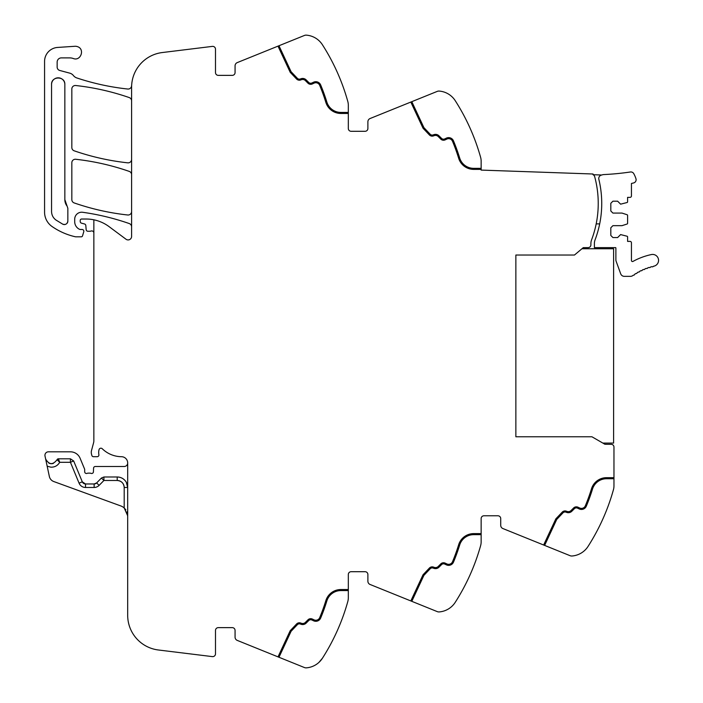 <?xml version="1.0" encoding="UTF-8"?>
<svg xmlns="http://www.w3.org/2000/svg" width="703" height="703" viewBox="0 0 703 703"><rect width="100%" height="100%" fill="white"/><g stroke="black" fill="none" stroke-linecap="round" stroke-linejoin="round"><path stroke-width="1.05" d="M601.812 175.012A3.497 3.497 0 0 0 598.851 179.3A102.761 102.761 0 0 1 595.072 239.864A10.483 10.483 0 0 0 594.386 243.581L594.386 247.623L615.714 247.623A1.046 1.046 0 0 1 615.89 248.203L615.89 260.005A3.313 3.313 0 0 0 616.092 261.138L620.705 273.819A3.849 3.849 0 0 0 624.317 276.349L630.486 276.349A3.849 3.849 0 0 0 632.753 275.611A55.581 55.581 0 0 1 633.429 275.128A1.046 1.046 0 0 0 634.712 274.249A55.581 55.581 0 0 1 635.846 273.511A1.046 1.046 0 0 0 637.173 272.702A55.581 55.581 0 0 1 638.35 272.026A1.046 1.046 0 0 0 639.712 271.288A55.581 55.581 0 0 1 640.925 270.673A1.046 1.046 0 0 0 642.331 270.005A55.581 55.581 0 0 1 643.57 269.451A1.046 1.046 0 0 0 645.003 268.862A55.581 55.581 0 0 1 646.268 268.379A1.046 1.046 0 0 0 647.735 267.861A55.581 55.581 0 0 1 649.027 267.448A1.046 1.046 0 0 0 650.521 267.008A55.581 55.581 0 0 1 651.83 266.657A1.046 1.046 0 0 0 653.342 266.296A55.572 55.572 0 0 1 653.86 266.182A5.94 5.94 0 0 0 658.43 259.126A5.94 5.94 0 0 0 651.373 254.556A67.462 67.462 0 0 0 632.99 261.411A1.046 1.046 0 0 1 631.443 260.488L631.443 242.79A1.397 1.397 0 0 0 630.046 241.393L627.594 241.393L627.594 236.902A0.703 0.703 0 0 0 627.111 236.243L620.608 234.582L617.629 237.552L612.911 237.552L610.819 235.452L610.819 227.763L612.911 225.663L622.006 225.663L627.111 224.011A0.703 0.703 0 0 0 627.594 223.343L627.594 215.408A0.703 0.703 0 0 0 627.111 214.74L622.006 213.079L612.911 213.079L610.819 210.988L610.819 203.299L612.911 201.199L617.629 201.199L620.608 204.169L627.111 202.508A0.703 0.703 0 0 0 627.594 201.849L627.594 197.358L630.046 197.358A1.397 1.397 0 0 0 631.443 195.952L631.443 183.457L633.552 182.965A3.313 3.313 0 0 0 635.96 178.738A27.777 27.777 0 0 0 633.772 173.659A3.313 3.313 0 0 0 630.389 171.989A265.831 265.831 0 0 1 603.772 174.572A5.949 5.949 0 0 0 601.812 175.012L593.016 174.704A2.794 2.794 0 0 1 594.65 176.558A102.761 102.761 0 0 1 591.575 239.864A10.483 10.483 0 0 0 590.898 243.581L590.898 244.829A2.794 2.794 0 0 1 588.121 247.623L583.262 247.649L574.465 255.031L515.861 255.031L515.861 436.783L591.944 436.783L604.923 444.278L611.171 444.314A2.794 2.794 0 0 1 613.965 447.108L613.965 478.734L606.531 478.734A14.684 14.684 0 0 0 592.497 489.086A189.45 189.45 0 0 1 586.302 506.213A189.45 189.45 0 0 0 592.497 489.086M613.965 485.94L613.965 478.734L613.965 485.94A13.981 13.981 0 0 1 613.447 489.701A209.722 209.722 0 0 1 588.06 546.398L588.051 546.416A20.976 20.976 0 0 1 572.005 556.003A4.192 4.192 0 0 1 570.115 555.704L502.9 528.551A3.497 3.497 0 0 1 500.712 525.308L500.712 518.577A2.794 2.794 0 0 0 497.917 515.782L483.936 515.782A2.794 2.794 0 0 0 481.142 518.577A2.794 2.794 0 0 1 483.936 515.782M584.685 550.449L583.648 551.345M348.319 590.582L340.885 590.582A14.684 14.684 0 0 0 326.851 600.942A189.45 189.45 0 0 1 320.656 618.069A5.246 5.246 0 0 1 313.6 620.802L311.877 620.002A2.794 2.794 0 0 0 308.722 620.556L306.148 623.122A4.895 4.895 0 0 1 301.016 624.264L300.313 624.009A2.794 2.794 0 0 0 297.334 624.712L291.086 631.294L278.977 657.261L304.461 667.56A4.192 4.192 0 0 0 306.359 667.85A20.976 20.976 0 0 0 322.413 658.254A209.722 209.722 0 0 0 347.8 601.548A13.981 13.981 0 0 0 348.319 597.787L348.319 574.5A2.794 2.794 0 0 1 351.113 571.706L365.094 571.706A2.794 2.794 0 0 1 367.889 574.5L367.889 581.232A3.497 3.497 0 0 0 370.077 584.474L437.292 611.628A4.192 4.192 0 0 0 439.182 611.926A20.976 20.976 0 0 0 455.236 602.322A209.722 209.722 0 0 0 480.624 545.625A13.981 13.981 0 0 0 481.142 541.864L481.142 518.577M455.236 602.322L456.458 600.388M451.853 606.373L450.825 607.269M318.89 662.437L322.413 658.254C315.313 666.11 315.313 666.11 322.413 658.254L322.449 658.193M317.747 663.404L316.763 664.133M278.977 657.261L237.254 640.398A3.497 3.497 0 0 1 235.066 637.164L235.066 630.433A2.794 2.794 0 0 0 232.271 627.63L218.29 627.63A2.794 2.794 0 0 0 215.496 630.433L215.496 653.834A2.794 2.794 0 0 1 212.359 656.611L158.377 649.985A34.957 34.957 0 0 1 127.682 615.292L127.682 462.653A6.292 6.292 0 0 0 121.812 456.713A27.962 27.962 0 0 1 102.251 448.734A1.924 1.924 0 0 0 99.061 449.604A11.239 11.239 0 0 0 98.815 454.2L98.886 454.692A1.749 1.749 0 0 1 97.163 456.713L93.525 456.713A1.749 1.749 0 0 1 91.838 455.412L91.504 454.156A7.039 7.039 0 0 1 91.504 450.544L93.613 442.662A7.004 7.004 0 0 0 93.85 440.86L93.85 219.811A38.445 38.445 0 0 0 86.109 219.028L81.618 219.028A1.397 1.397 0 0 0 80.221 220.426L80.221 221.489A1.749 1.749 0 0 0 81.513 223.176L84.518 223.976A1.749 1.749 0 0 1 85.81 225.514L86.17 229.661A1.749 1.749 0 0 0 87.91 231.261L89.808 231.261A3.497 3.497 0 0 0 91.03 231.041A2.1 2.1 0 0 1 93.85 233.009M120.292 481.204A6.995 6.995 0 0 0 117.199 480.483C121.443 480.896 123.772 483.225 124.194 487.469L124.194 507.97A10.483 10.483 0 0 0 120.784 505.932L53.788 481.546A6.995 6.995 0 0 1 49.342 476.432L45.01 456.036A3.497 3.497 0 0 1 48.428 451.818L70.432 451.818A10.483 10.483 0 0 1 80.116 458.294L84.562 469.006A1.749 1.749 0 0 1 84.694 469.674L84.694 471.739A1.749 1.749 0 0 0 87.067 473.374A3.497 3.497 0 0 1 88.323 473.137L89.799 473.137A3.497 3.497 0 0 1 91.056 473.374A1.749 1.749 0 0 0 93.429 471.81L93.569 468.18A1.749 1.749 0 0 1 95.318 466.493L124.194 466.493A3.497 3.497 0 0 0 127.682 463.022M232.271 75.37A2.794 2.794 0 0 0 235.066 72.567A2.794 2.794 0 0 1 232.271 75.37L218.29 75.37A2.794 2.794 0 0 1 215.496 72.567L215.496 49.166A2.794 2.794 0 0 0 212.359 46.389L162.296 52.54A34.957 34.957 0 0 0 131.602 87.234L131.602 236.436A3.497 3.497 0 0 1 126.022 239.24L109.053 226.621A38.445 38.445 0 0 0 93.85 219.811M131.602 226.849A3.497 3.497 0 0 0 129.255 223.554A244.679 244.679 0 0 0 82.655 212.28A6.995 6.995 0 0 0 74.703 219.204L74.703 221.709A8.392 8.392 0 0 0 79.58 229.327A1.749 1.749 0 0 0 80.309 229.486L82.084 229.486A1.749 1.749 0 0 1 83.762 231.735L82.55 235.83A1.397 1.397 0 0 1 81.205 236.832L76.021 236.832A3.497 3.497 0 0 1 75.247 236.744A66.425 66.425 0 0 1 52.075 226.524A17.478 17.478 0 0 1 44.57 212.174L44.57 61.381A13.981 13.981 0 0 1 57.62 47.435L74.913 46.284A6.292 6.292 0 0 1 77.435 46.635C85.212 48.982 80.74 61.574 73.226 58.49A10.483 10.483 0 0 0 69.72 57.892L61.346 57.892A4.192 4.192 0 0 0 57.154 62.084L57.154 67.093A3.497 3.497 0 0 0 59.746 70.467L69.755 73.147A6.986 6.986 0 0 1 73.42 75.555A7.338 7.338 0 0 0 76.855 77.963A244.679 244.679 0 0 0 127.735 89.026A3.497 3.497 0 0 0 131.584 85.933A34.957 34.957 0 0 0 131.689 84.755M235.066 72.567L235.066 65.836A3.497 3.497 0 0 1 237.254 62.602L304.461 35.44A4.192 4.192 0 0 1 306.359 35.15A20.976 20.976 0 0 1 322.413 44.746L323.442 46.372M319.03 40.704L318.028 39.825M278.001 46.134L290.207 72.304L296.569 79.008A3.849 3.849 0 0 0 300.673 79.975L301.376 79.72A3.849 3.849 0 0 1 305.41 80.617L307.976 83.182A3.849 3.849 0 0 0 312.325 83.956L314.048 83.147A4.192 4.192 0 0 1 319.689 85.335A188.404 188.404 0 0 1 325.849 102.366A15.73 15.73 0 0 0 340.885 113.464L348.319 113.464L348.319 105.213A13.981 13.981 0 0 0 347.8 101.452A209.722 209.722 0 0 0 322.413 44.746M348.319 113.464L348.319 128.5A2.794 2.794 0 0 0 351.113 131.294L365.094 131.294A2.794 2.794 0 0 0 367.889 128.5L367.889 121.768A3.497 3.497 0 0 1 370.077 118.526L437.292 91.372A4.192 4.192 0 0 1 439.182 91.074A20.976 20.976 0 0 1 455.236 100.678A209.722 209.722 0 0 1 480.624 157.375A13.981 13.981 0 0 1 481.142 161.136L481.142 170.091L593.033 174.001L593.016 174.704M451.844 96.619L450.843 95.74M131.602 159.361A3.497 3.497 0 0 1 127.726 162.832A244.679 244.679 0 0 1 74.184 150.811A3.497 3.497 0 0 1 71.829 147.507L71.829 89A3.497 3.497 0 0 1 75.704 85.52A244.679 244.679 0 0 1 129.255 97.576A3.497 3.497 0 0 1 131.602 100.88M131.602 174.704A3.497 3.497 0 0 0 129.255 171.4A244.679 244.679 0 0 0 75.713 159.273A3.497 3.497 0 0 0 71.829 162.753L71.829 199.626A3.497 3.497 0 0 0 74.184 202.93A244.679 244.679 0 0 0 127.726 214.995A3.497 3.497 0 0 0 131.602 211.515M544.623 545.405L556.732 519.438L562.98 512.856A2.794 2.794 0 0 1 565.959 512.153L566.662 512.408A4.895 4.895 0 0 0 571.803 511.274L574.369 508.708A2.794 2.794 0 0 1 577.523 508.146L579.246 508.954A5.246 5.246 0 0 0 586.302 506.213M543.647 545.01L555.853 518.84L562.215 512.135A3.849 3.849 0 0 1 566.319 511.169L567.022 511.424A3.849 3.849 0 0 0 571.056 510.536L573.63 507.961A3.849 3.849 0 0 1 577.971 507.197L579.694 507.997A4.192 4.192 0 0 0 585.335 505.817A188.404 188.404 0 0 0 591.495 488.778A15.73 15.73 0 0 1 606.531 477.68L613.965 477.68M481.142 534.658L473.708 534.658A14.684 14.684 0 0 0 459.674 545.01A189.45 189.45 0 0 1 453.479 562.145A189.45 189.45 0 0 0 459.674 545.01M411.8 601.329L423.909 575.37L430.157 568.789A2.794 2.794 0 0 1 433.136 568.086L433.839 568.34A4.895 4.895 0 0 0 438.971 567.198L441.546 564.632A2.794 2.794 0 0 1 444.7 564.07L446.423 564.878A5.246 5.246 0 0 0 453.479 562.145M410.824 600.942L423.03 574.773L429.392 568.059A3.849 3.849 0 0 1 433.496 567.093L434.199 567.356A3.849 3.849 0 0 0 438.233 566.46L440.799 563.885A3.849 3.849 0 0 1 445.148 563.121L446.871 563.929A4.192 4.192 0 0 0 452.512 561.741A188.404 188.404 0 0 0 458.672 544.702A15.73 15.73 0 0 1 473.708 533.612L481.142 533.612M320.656 618.069A189.45 189.45 0 0 0 326.851 600.942M278.019 656.874L290.207 630.696L296.569 623.992A3.849 3.849 0 0 1 300.673 623.025L301.376 623.28A3.849 3.849 0 0 0 305.41 622.383L307.976 619.818A3.849 3.849 0 0 1 312.325 619.044L314.048 619.853A4.192 4.192 0 0 0 319.689 617.665A188.404 188.404 0 0 0 325.849 600.634A15.73 15.73 0 0 1 340.885 589.536L348.319 589.536M57.11 459.788L57.057 459.736C52.883 465.131 49.078 464.885 45.642 458.997M73.657 460.966L70.432 462.302L59.72 462.302L58.375 458.804A1.397 1.397 0 0 0 57.057 459.736L58.375 458.804L70.432 458.804L73.657 460.966L82.295 481.819A3.497 3.497 0 0 0 85.529 483.972L82.295 481.819A3.497 3.497 0 0 0 85.529 483.972L94.132 483.972A3.497 3.497 0 0 0 96.627 482.926L94.132 483.972A3.497 3.497 0 0 0 96.627 482.926L101.417 478.031L103.921 476.986L117.199 476.986L117.199 480.483L103.921 480.483L103.921 476.986M126.285 482.24C124.194 478.866 121.162 477.117 117.199 476.986A10.483 10.483 0 0 1 127.682 487.469L126.285 482.24M124.194 507.97L127.682 515.782L126.944 511.898M124.229 507.997L125.855 509.86M48.797 463.075A5.94 5.94 0 0 0 53.393 463.374A5.94 5.94 0 0 1 51.064 463.69M64.843 84.457A6.643 6.643 0 0 0 58.2 77.813A6.643 6.643 0 0 0 51.556 84.457C51.152 75.889 65.247 75.889 64.843 84.457L64.843 199.626A10.483 10.483 0 0 0 67.093 206.12L64.843 199.626M67.093 206.12L67.848 208.29L67.848 221.067C67.295 223.993 65.59 225.03 62.734 224.169L55.994 220.057C53.129 217.912 51.653 215.065 51.556 211.489L51.556 84.457M320.656 84.931A189.45 189.45 0 0 1 326.851 102.058A189.45 189.45 0 0 0 320.656 84.931A5.246 5.246 0 0 0 313.6 82.198L311.877 82.998A2.794 2.794 0 0 1 308.722 82.444L306.148 79.878A4.895 4.895 0 0 0 301.016 78.736L300.313 78.991A2.794 2.794 0 0 1 297.334 78.288L291.086 71.706L278.977 45.739M297.334 78.288A2.794 2.794 0 0 0 300.313 78.991M308.722 82.444A2.794 2.794 0 0 0 311.877 82.998M326.851 102.058A14.684 14.684 0 0 0 340.885 112.418L348.319 112.418M481.142 169.388L473.708 169.388A15.73 15.73 0 0 1 458.672 158.298A188.404 188.404 0 0 0 452.512 141.259A4.192 4.192 0 0 0 446.871 139.071L445.148 139.879A3.849 3.849 0 0 1 440.799 139.115L438.233 136.54A3.849 3.849 0 0 0 434.199 135.644L433.496 135.907A3.849 3.849 0 0 1 429.392 134.941L423.03 128.227L410.824 102.058M453.479 140.855A189.45 189.45 0 0 1 459.674 157.99A189.45 189.45 0 0 0 453.479 140.855A5.246 5.246 0 0 0 446.423 138.122L444.7 138.93A2.794 2.794 0 0 1 441.546 138.368L438.971 135.802A4.895 4.895 0 0 0 433.839 134.66L433.136 134.914A2.794 2.794 0 0 1 430.157 134.211L423.909 127.63L411.8 101.671M430.157 134.211A2.794 2.794 0 0 0 433.136 134.914M441.546 138.368A2.794 2.794 0 0 0 444.7 138.93M459.674 157.99A14.684 14.684 0 0 0 473.708 168.342L481.142 168.342M124.194 487.469L127.682 487.469A10.483 10.483 0 0 0 121.663 477.978A10.483 10.483 0 0 1 127.682 487.469A10.483 10.483 0 0 0 117.199 476.986M47.163 466.168L50.836 467.179C54.737 467.275 57.699 465.65 59.72 462.302L57.057 459.736M62.734 224.169A3.497 3.497 0 0 0 65.159 224.468M66.996 223.361A3.497 3.497 0 0 0 67.848 221.067M596.188 223.897L599.677 223.897M581.961 248.739L613.614 248.739L613.614 443.075L602.84 443.075M94.132 483.972A3.497 3.497 0 0 0 96.627 482.926A3.497 3.497 0 0 1 94.132 483.972L94.132 487.469A6.995 6.995 0 0 0 99.123 485.369L103.921 480.483L101.417 478.031M124.194 487.46A6.995 6.995 0 0 0 120.696 481.414M70.432 458.804L70.432 462.302L79.07 483.154L82.295 481.819L79.07 483.154A6.995 6.995 0 0 0 85.529 487.469L85.529 483.972M94.132 487.469L85.529 487.469M99.123 485.369L96.627 482.926"/></g></svg>
